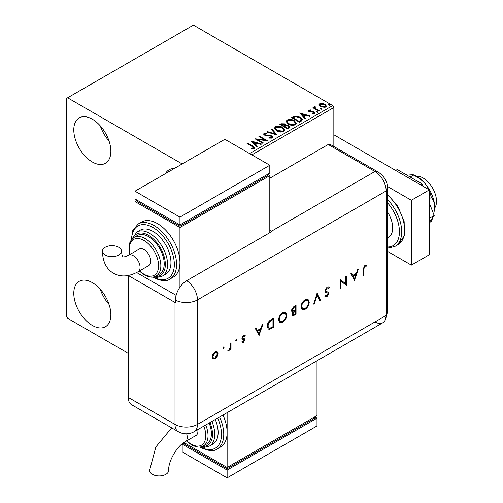 <?xml version="1.0" encoding="UTF-8"?>
<svg xmlns="http://www.w3.org/2000/svg" width="503" height="503" viewBox="0 0 503 503"><rect width="100%" height="100%" fill="white"/><g stroke="black" fill="none" stroke-linecap="round" stroke-linejoin="round"><path stroke-width="0.75" d="M92.319 161.997A26.213 15.134 60 0 1 75.198 138.897A26.213 15.134 60 0 1 79.216 117.891A26.213 15.134 60 0 1 92.319 119.192A26.213 15.134 60 0 1 109.447 142.292A26.213 15.134 60 0 1 105.429 163.293A26.213 15.134 60 0 1 92.319 161.997M109.044 141.029A26.213 15.134 60 0 1 100.311 125.895M165.462 173.598A26.213 15.134 60 0 1 169.083 169.781A26.213 15.134 60 0 1 174.201 168.555M92.319 325.435A26.213 15.134 60 0 1 75.198 302.341A26.213 15.134 60 0 1 79.216 281.334A26.213 15.134 60 0 1 92.319 282.629A26.213 15.134 60 0 1 109.447 305.73A26.213 15.134 60 0 1 105.429 326.736A26.213 15.134 60 0 1 92.319 325.435M109.044 304.466A26.213 15.134 60 0 1 100.311 289.332M249.589 153.566L332.716 105.573L193.422 25.15L66.484 98.437L66.484 316.356L67.609 318.305L128.271 353.326M333.841 146.461L333.841 107.516L251.84 154.861M319.003 105.24L319.688 103.75L322.26 103.354L324.894 104.196L326.397 106.108L325.636 107.183L320.455 106.755L318.933 104.838M315.092 107.214L315.475 108.428L319.279 110.735L318.676 111.088L312.929 107.768L313.532 107.416L314.381 107.906L314.488 106.749L315.142 106.598L315.469 107.12L314.884 108.082M314.155 107.271L314.488 106.749L314.488 107.271L315.142 107.12L315.142 106.598M309.383 110.515L309.571 111.301L313.004 111.534L314.092 111.93L314.928 112.993L314.476 113.628L312.457 113.892L312.269 113.389L313.702 113.257L313.52 112.295L308.993 111.666L308.226 110.71L308.641 110.126L310.621 109.924L310.76 110.415L309.383 110.515L309.188 111.314M313.702 113.257L313.702 113.779L313.702 113.257M301.247 121.148L299.423 122.204L291.558 117.664L294.903 116.055L300.429 117.193L302.529 119.632L301.247 121.148M287.729 128.95L279.863 124.411L280.976 123.769L284.736 123.851L285.673 125.241L288.923 125.687L290.024 127.083L287.729 128.95M285.698 125.04L285.673 125.763L288.923 126.203L288.923 125.687M277.14 135.062L266.76 131.981L267.414 131.597L275.292 133.943L271.243 129.39L271.897 129.013L277.14 135.062M263.434 142.978L262.824 143.33L254.964 138.79L264.76 139.903L258.894 136.52L259.498 136.168L267.363 140.708L257.58 139.601L263.434 142.978M252.229 146.411L246.998 143.386L247.602 143.041L252.915 146.103L254.763 147.8L254.229 148.523L251.84 148.857L251.538 148.335L253.682 147.662L253.682 148.184L253.418 148.58L252.229 146.411M182.187 163.94L67.609 97.789M251.129 141.003L261.617 144.028L260.956 144.411L257.63 143.418L255.423 144.694L257.134 146.618L256.473 146.995L251.129 141.003M264.93 133.735L265.131 134.766L271.89 135.873L272.928 137.237L272.356 138.061L268.872 138.086L268.96 137.577L271.507 137.621L271.909 137.036L271.274 136.219L264.559 135.137L263.635 133.999L264.132 133.264L266.98 133.157L266.992 133.71L264.93 133.735L264.635 134.659M276.568 130.893L274.412 128.227L275.393 126.762C277.958 125.844 280.353 126.046 282.579 127.378L284.704 130.057L283.705 131.509C281.158 132.408 278.781 132.201 276.568 130.893M288.263 124.14L286.106 121.474L287.081 120.01C289.653 119.092 292.048 119.293 294.274 120.626L296.399 123.304L295.399 124.757C292.853 125.656 290.476 125.448 288.263 124.14M299.725 112.949L310.206 115.973L309.552 116.356L306.22 115.363L304.013 116.639L305.723 118.563L305.07 118.941L299.725 112.949M316.205 111.867L316.054 111.201L317.217 111.289L317.368 111.955L316.205 111.867L316.054 111.201L316.054 111.723L317.217 111.804L317.217 111.289L317.368 111.955M320.845 109.195L320.694 108.522L321.851 108.61L322.002 109.283L320.845 109.195L320.694 108.522L320.694 109.044L321.851 109.132L321.851 108.61L322.002 109.283M328.402 104.825L328.252 104.159L329.415 104.247L329.566 104.913L328.402 104.825L328.252 104.159L328.252 104.674L329.415 104.762L329.415 104.247L329.566 104.913M332.716 105.573L333.841 107.516M247.445 143.644L247.602 143.041M247.602 143.556L254.713 148.052M251.538 148.85L252.908 148.743L252.908 148.228M252.908 148.743L253.418 148.58M251.651 141.588L261.026 144.374M256.826 146.794L255.423 144.694M253.078 142.066L254.87 144.6L256.561 143.619L256.561 143.103L253.078 142.066L254.87 144.078L256.561 143.103M254.87 144.6L254.87 144.078M255.908 139.337L264.76 140.425L264.76 139.903M259.341 136.778L259.498 136.168M259.498 136.69L266.433 140.689M262.981 143.242L257.58 140.123L257.58 139.601M271.507 137.621L271.507 138.136L268.96 138.092L268.96 137.577M271.507 138.136L271.909 137.036M263.685 134.257L264.132 133.264M264.132 133.785L266.98 133.672L266.98 133.157M264.93 134.251L265.131 134.766M265.131 135.288L266.515 135.659L266.515 135.144M266.515 135.659L268.042 135.684L268.042 135.162M268.042 135.684L271.89 136.395L271.89 135.873M271.89 136.395L272.884 137.482M267.351 132.157L267.414 131.597M267.414 132.119L275.292 134.458L275.292 133.943M271.545 129.736L271.897 129.013M271.897 129.529L276.719 134.942M274.437 128.491L275.393 126.762M275.393 127.284C277.958 126.36 280.353 126.567 282.579 127.9L282.579 127.378M282.579 127.9L284.685 130.315M275.443 128.397L277.172 131.063L282.875 131.572L283.698 129.824L281.976 127.731L276.222 127.215L275.443 128.397L277.172 130.541L282.875 131.057L283.698 129.824M282.875 131.572L282.875 131.057M277.172 131.063L277.172 130.541M280.316 124.675L280.976 124.291L284.736 124.367L284.736 123.851M284.736 124.367L285.673 125.763M288.923 126.203L289.98 127.328M284.604 126.448L284.604 126.97L287.527 128.655L288.999 127.429L288.32 126.033L285.962 125.769L284.604 126.448L287.527 128.139L288.999 126.913M281.278 124.53L281.278 125.046L283.793 126.504L284.824 125.568L284.145 124.21L281.278 124.53L283.793 125.983L284.824 125.052M284.101 126.328L284.101 125.807M283.793 126.504L283.793 125.983M288.219 128.259L288.219 127.737M287.527 128.655L287.527 128.139M286.132 121.739L287.081 120.01M287.081 120.531C289.653 119.607 292.048 119.815 294.274 121.148L294.274 120.626M294.274 121.148L296.38 123.562M287.138 121.644L288.867 124.31L294.569 124.819L295.393 123.072L293.67 120.978L287.917 120.462L287.138 121.644L288.867 123.788L294.569 124.304L295.393 123.072M294.569 124.819L294.569 124.304M288.867 124.31L288.867 123.788M292.004 117.922L294.903 116.577L294.903 116.055M294.903 116.577L300.429 117.715L300.429 117.193M300.429 117.715L302.504 119.896M301.291 120.481L301.46 119.418L301.291 119.959L299.819 117.545L295.33 116.671L292.966 117.777L299.222 121.386L301.291 119.959L301.291 120.481L299.87 121.531L299.87 121.009M292.966 117.777L292.966 118.299L299.222 121.908L299.87 121.531M299.222 121.908L299.222 121.386M300.247 113.533L309.615 116.319M305.422 118.739L304.013 116.639M301.668 114.011L303.466 116.545L305.158 115.571L305.158 115.049L301.668 114.011L303.466 116.023L305.158 115.049M303.466 116.545L303.466 116.023M308.282 110.981L308.641 110.126M308.641 110.647L309.666 110.415M310.621 110.402L310.621 109.924M309.571 111.817L310.238 112.037L310.238 111.515M310.238 112.037L313.004 112.05L313.004 111.534M313.004 112.05L314.092 112.452L314.092 111.93M314.092 112.452L314.872 113.232M313.061 113.942L313.702 113.779M317.217 111.804L317.368 112.477M313.382 108.026L313.532 107.416M313.532 107.938L314.381 108.428L314.381 107.906M315.092 107.736L315.475 108.428M315.475 108.944L318.833 110.993M321.851 109.132L322.002 109.799M318.965 105.089L319.688 103.75M319.688 104.266L322.26 103.876L322.26 103.354M322.26 103.876L324.894 104.718L324.894 104.196M324.894 104.718L326.365 106.359M319.877 104.92L321.065 106.932L324.925 107.296L325.466 105.982L324.29 104.549L320.392 104.159L319.877 104.92L321.065 106.41L324.925 106.774L325.466 105.982M324.925 107.296L324.925 106.774M321.065 106.932L321.065 106.41M329.415 104.762L329.566 105.435M416.302 176.144A19.064 11.009 60 0 1 423.036 177.955A19.064 11.009 60 0 1 434.711 208.035M387.285 211.656A20.654 11.921 60 0 1 388.429 237.347L387.285 238.007M387.285 251.223L411.353 265.119L411.353 200.263L387.241 186.343M411.353 265.119L429.329 254.744L429.329 189.889L333.841 134.76M411.353 200.263L429.329 189.889M395.66 170.448L397.232 169.542L421.879 183.771L420.307 184.676M429.329 202.967L434.202 215.529L429.329 218.346M421.879 183.771L422.784 186.11M434.202 215.529L429.329 222.464M405.456 174.29L407.757 173.988L412.271 174.359L413.435 175.101L410.146 176.993M413.435 175.101C418.207 177.314 422.306 180.407 425.733 184.362L429.021 189.706M429.329 190.404L431.404 197.459L429.329 198.66M431.404 197.459C433.448 199.917 434.554 203.275 434.718 207.525L433.756 214.379M432.857 217.441L431.404 221.421L429.329 222.622M412.271 174.359L414.057 175.075A25.42 14.675 60 0 1 425.733 184.362A25.42 14.675 60 0 1 434.718 207.525A25.42 14.675 60 0 1 434.517 210.518A25.42 14.675 60 0 1 434.498 210.65M269.809 178.213L328.226 144.487L374.955 171.466L328.226 144.487A15.889 9.173 -60 0 1 331.672 145.21L378.407 172.189A15.889 9.173 -60 0 0 374.955 171.466A15.889 9.173 60 0 1 386.191 190.926L386.191 315.45A15.889 9.173 60 0 1 384.965 320.637A15.889 9.173 60 0 1 374.955 321.933M223.59 346.976L224.068 347.428L223.414 348.56L222.754 348.183L223.414 347.051L224.068 347.428L223.414 347.051M223.615 347.171L222.961 348.302L223.414 348.56L222.754 348.183M236.599 339.462L237.07 339.921L236.416 341.053L235.762 340.676L236.416 339.544L237.07 339.921L236.416 339.544M236.624 339.657L235.97 340.795L236.416 341.053L235.762 340.676M259.152 335.614L255.417 328.685L256.184 328.245L257.347 330.484L260.912 328.421L262.107 324.825L262.88 324.378L258.963 335.501M286.873 315.029C286.66 318.066 285.302 320.455 282.793 322.197L279.794 322.53L278.605 319.845C278.832 316.796 280.202 314.413 282.73 312.684L285.685 312.376L286.873 315.029L286.427 314.765C286.213 317.802 284.849 320.191 282.34 321.939L282.793 322.197M309.257 302.102C309.043 305.145 307.679 307.534 305.17 309.276L302.177 309.609L300.989 306.918C301.209 303.875 302.586 301.492 305.107 299.763L308.062 299.455L309.257 302.102L308.804 301.844C308.591 304.881 307.232 307.27 304.724 309.018L305.17 309.276M325.516 295.431L327.057 295.707L328.208 293.897L327.692 293.023L325.579 292.331L324.781 290.866L327.025 287.112L328.692 286.955L329.415 287.716L328.755 288.559L328.176 287.986L327.025 288.043L325.485 290.47L326.051 291.413L325.315 290.941L328.472 292.318L328.912 293.45L326.975 296.688L325.435 296.801L324.881 296.361L325.516 295.431L325.994 295.789L325.479 295.487M327.346 292.821L326.629 292.727M354.621 280.492L350.893 273.569L351.66 273.123L352.817 275.361L356.382 273.305L357.583 269.702L358.35 269.262L354.433 280.385M128.29 275.506L175 302.473A15.889 9.173 180 0 0 175.459 302.731L175.459 300.134A15.876 9.167 -60 0 1 186.682 280.693L272.06 231.405A15.889 9.173 -120 0 0 271.607 231.135L374.955 171.466A15.889 9.173 60 0 1 386.191 190.926L386.191 315.45A15.889 9.173 60 0 1 382.902 322.719L194.177 431.681A15.889 9.173 60 0 0 197.465 424.406L386.191 315.45A15.889 9.173 -0 0 0 387.285 312.099L384.965 320.637M363.795 269.155L363.795 275.198L363.091 275.606L363.091 269.47L364.92 265.232L366.819 265.188L366.404 266.125L364.882 266.188L363.795 269.155L363.342 268.898L363.342 274.934L363.795 275.198M345.649 276.593L346.353 276.185L346.353 285.264L341.009 281.202L341.009 288.351L340.305 288.76L340.305 279.681L345.649 283.723L345.649 276.593M317.116 293.067L320.442 300.222L319.688 300.662L317.066 295.016L314.444 303.686L313.69 304.126L317.116 293.067M296.047 305.227L296.047 314.312L292.564 315.645L292.017 314.388L292.922 311.929L291.985 311.841L291.413 310.483L293.922 306.459L296.047 305.227M271.23 319.556L273.67 318.154L273.67 327.233L269.583 329.258L268.306 329.069L267.212 326.302C267.363 323.291 268.703 321.046 271.23 319.556M242.49 341.386L243.483 341.512L244.232 340.191L244.037 339.701L242.176 339.154L241.912 338.286L243.597 335.394L245.238 335.344L244.772 336.23L243.628 336.193L242.616 337.846L242.811 338.362L244.672 338.877L244.936 339.751L243.483 342.329L242.012 342.235L242.66 341.506L242.207 341.248M244.772 336.23L243.628 336.193M243.182 335.929L242.169 337.582L242.477 338.173M231.022 342.769L231.022 349.409L230.317 349.811L230.317 348.837L228.915 350.742L228.299 350.868L230.192 347.762L230.317 343.178L231.022 342.769M217.233 356.388L215.039 358.752L212.857 358.916L212.071 357.011C212.235 354.816 213.228 353.106 215.039 351.88L217.12 351.628L218.019 353.578L217.233 356.388L216.78 356.13L214.592 358.488L215.039 358.752M128.271 397.427L175 424.406A15.889 9.173 120 0 0 178.288 431.681L131.56 404.701A15.889 9.173 -60 0 1 128.271 397.427L128.271 275.512M271.607 231.135L269.809 230.097M176.125 295.343L136.64 272.544L176.125 295.343M366.335 264.999L365.951 265.867L366.404 266.125M365.951 265.867L364.945 265.76L365.398 266.018M364.945 265.76L364.436 265.93L364.882 266.188M364.436 265.93L363.342 268.898M351.415 273.261L352.817 275.361M357.69 269.639L354.244 280.02M356.005 274.456L355.552 274.198L352.741 275.82L354.577 278.75L356.005 274.456L353.194 276.078L354.577 278.75M352.741 275.82L353.194 276.078M345.907 276.443L345.907 285.006L346.353 285.264M341.009 288.351L340.562 288.093L340.562 280.944L341.009 281.202M340.393 279.624L345.649 283.723M328.459 286.848L329.415 287.716M328.968 287.458L328.409 288.162M328.176 287.986L327.025 288.043M326.579 287.785L325.039 290.212L325.485 290.47M325.039 290.212L325.315 290.941M328.025 292.061L328.912 293.45M328.465 293.186L326.529 296.424L326.975 296.688M326.529 296.424L325.202 296.644M326.183 292.469L325.378 292.199M316.94 293.387L320.442 300.222M319.996 299.964L319.499 300.253M314.444 303.686L313.998 303.428L316.62 294.758L317.066 295.016M304.724 309.018L301.957 309.471M307.83 299.335L308.804 301.844M307.61 300.423L304.686 300.423C302.599 301.806 301.448 303.749 301.247 306.258L302.63 308.628L305.139 308.364C307.207 306.956 308.345 305.007 308.546 302.517L307.61 300.423L305.139 300.681C303.045 302.064 301.901 304.007 301.693 306.516L302.63 308.628M301.247 306.258L301.693 306.516M304.686 300.423L305.139 300.681M295.601 305.491L295.601 314.048L296.047 314.312M295.601 314.048L292.356 315.482M291.784 311.671L292.922 311.929M295.343 306.566L294.89 306.308L293.89 306.887L291.665 309.817L292.513 310.936L295.343 309.942L295.343 306.566L294.337 307.151L292.117 310.074L292.513 310.936M295.343 310.873L294.418 310.892L292.268 313.702L293.01 314.664L295.343 313.784L295.343 310.873L292.721 313.966L293.01 314.664M292.268 313.702L292.721 313.966M294.418 310.892L294.865 311.15M291.665 309.817L292.117 310.074M293.89 306.887L294.337 307.151M282.34 321.939L279.58 322.392M285.452 312.262L286.427 314.765M285.226 313.344L282.309 313.344C280.215 314.727 279.071 316.67 278.863 319.179L280.253 321.549L282.755 321.285C284.83 319.877 285.968 317.927 286.169 315.438L285.226 313.344L282.755 313.602C280.668 314.985 279.517 316.928 279.31 319.436L280.253 321.549M278.863 319.179L279.31 319.436M282.309 313.344L282.755 313.602M273.217 318.412L273.217 326.969L273.67 327.233M273.217 326.969L269.136 329L269.583 329.258M269.136 329L268.099 328.924M272.959 319.487L272.513 319.229L269.363 321.279L267.47 325.636L268.784 328.044L269.992 328.163L272.959 326.705L272.959 319.487L269.809 321.536L267.923 325.894L268.784 328.044M267.47 325.636L267.923 325.894M269.363 321.279L269.809 321.536M255.945 328.384L257.347 330.484M262.22 324.762L258.775 335.136M260.529 329.578L260.082 329.314L257.272 330.936L259.108 333.866L260.529 329.578L257.718 331.2L259.108 333.866M257.272 330.936L257.718 331.2M244.225 338.62L244.483 339.494L243.031 342.071L243.483 342.329M243.031 342.071L241.559 341.977M243.584 339.443L241.729 338.896M244.766 335.124L244.326 335.966M242.169 337.582L242.616 337.846M244.483 339.494L244.936 339.751M230.575 343.033L230.575 349.145L231.022 349.409M229.946 348.623L230.317 348.837M229.311 349.642L228.463 350.478L228.915 350.742M228.463 350.478L227.853 350.61M214.592 358.488L212.411 358.658M216.887 351.522L218.019 353.578M217.566 353.32L216.78 356.13M216.655 352.509L214.592 352.433L212.329 356.338L212.995 357.822L215.045 357.935L217.315 353.98L216.655 352.509L215.045 352.697L212.775 356.602L213.442 358.079M212.329 356.338L212.775 356.602M214.592 352.433L215.045 352.697M171.668 427.858L155.836 446.978L149.605 470.424A9.532 5.502 -0 0 0 152.396 474.316A9.532 5.502 -0 0 0 162.79 475.505A9.532 5.502 -0 0 0 168.668 470.424C168.121 461.352 177.138 445.733 185.267 441.678A9.532 5.502 60 0 0 187.242 437.314A9.532 5.502 60 0 0 186.651 433.8M197.792 429.593A9.532 5.502 60 0 1 197.918 431.153A9.532 5.502 60 0 1 195.944 435.516L185.267 441.678M205.758 424.991A22.239 12.839 60 0 1 203.419 445.872L206.79 443.929A22.239 12.839 -120 0 0 209.129 423.048M211.882 421.457A25.42 14.675 60 0 1 209.5 446.029L212.87 444.086A25.42 14.675 -120 0 0 215.253 419.508M219.61 416.993A31.771 18.347 60 0 1 217.17 448.94L220.54 446.997A31.771 18.347 -120 0 0 227.123 432.448A31.771 18.347 -120 0 0 222.98 415.05M227.123 412.661L227.123 467.476L316.991 415.585L316.991 360.77M316.991 418.182L227.123 470.066L227.123 477.85L316.991 425.966L316.991 418.182L314.746 416.886L314.746 418.182L227.123 468.771L227.123 467.476L183.922 442.527M227.123 468.771L184.438 444.124L184.438 442.829L182.187 444.124L227.123 470.066M227.123 477.85L182.187 451.908L182.187 444.124M105.221 255.059A9.532 5.502 180 0 1 102.43 251.167A9.532 5.502 180 0 1 108.308 246.08A9.532 5.502 180 0 1 118.702 247.275A9.532 5.502 180 0 1 121.493 251.167A9.532 5.502 180 0 1 115.608 256.253A9.532 5.502 180 0 1 105.221 255.059M128.554 255.247L139.23 249.079A9.532 5.502 60 0 1 146.574 251.632A9.532 5.502 60 0 1 150.737 261.227A9.532 5.502 60 0 1 148.762 265.59L138.086 271.752A9.532 5.502 60 0 0 140.06 267.389A9.532 5.502 60 0 0 133.32 255.719A9.532 5.502 60 0 0 128.554 255.247C121.845 258.246 123.222 256.26 122.984 256.737C123.279 256.291 122.242 258.479 121.493 251.167M148.486 236.58A22.239 12.839 -120 0 0 137.369 235.479L133.999 237.422A22.239 12.839 60 0 1 145.116 238.529A22.239 12.839 60 0 1 159.646 258.127A22.239 12.839 60 0 1 156.238 275.946L159.608 274.003A22.239 12.839 -120 0 0 163.016 256.178A22.239 12.839 -120 0 0 148.486 236.58M152.981 231.393A25.42 14.675 -120 0 0 140.274 230.135L136.904 232.078A25.42 14.675 60 0 1 149.611 233.335A25.42 14.675 60 0 1 166.216 255.738A25.42 14.675 60 0 1 162.318 276.103L165.688 274.16A25.42 14.675 -120 0 0 169.586 253.789A25.42 14.675 -120 0 0 152.981 231.393M157.477 223.609A31.771 18.347 -120 0 0 141.588 222.037L138.218 223.98A31.771 18.347 60 0 1 154.107 225.558A31.771 18.347 60 0 1 174.862 253.556A31.771 18.347 60 0 1 169.989 279.014L173.359 277.071A31.771 18.347 -120 0 0 179.942 262.522A31.771 18.347 -120 0 0 157.477 223.609M179.942 287.182L179.942 227.501L269.809 175.616L269.809 232.7M135.005 226.696L135.005 201.558L137.256 200.263L137.256 201.558L179.942 226.205L267.565 175.616L267.565 174.321L269.809 175.616M135.005 201.558L179.942 227.501M135.005 191.184L179.942 217.126L269.809 165.242L224.879 139.3L135.005 191.184L135.005 198.962L179.942 224.904L179.942 226.205M269.809 165.242L269.809 173.019L179.942 224.904L179.942 217.126M252.915 146.625L252.915 146.103M280.976 124.291L280.976 123.769M292.746 117.495L292.746 116.973M311.432 112.024L311.432 111.509M317.349 110.138L317.349 109.623M387.285 194.108L397.892 206.4L404.173 221.641L404.343 235.649L398.03 244.64A31.771 18.347 -120 0 0 403.758 222.502A31.771 18.347 -120 0 0 387.285 194.837M387.285 247.011A30.186 17.429 -120 0 0 399.445 231.782A30.186 17.429 -120 0 0 387.285 202.52M387.285 199.251A31.771 18.347 60 0 1 395.113 246.332L388.888 247.954L387.285 247.885M186.682 280.693A15.889 9.173 60 0 1 197.465 299.882L386.191 190.926A15.889 9.173 -0 0 0 387.285 187.575L387.285 312.099M175.459 300.134A15.889 9.173 -0 0 0 197.465 299.882L197.465 424.406A15.889 9.173 -0 0 1 175 424.406L175 302.473M294.066 314.935L294.513 315.192M271.633 327.887L272.079 328.145M271.607 319.751L272.06 320.009M242.767 339.229L243.213 339.494M200.508 446.916A30.186 17.429 -120 0 0 219.157 444.275A30.186 17.429 -120 0 0 217.68 418.106M202.369 446.387A23.83 13.757 -120 0 0 209.946 422.577M186.783 440.804A20.654 11.921 -120 0 0 191.178 444.124A20.654 11.921 -120 0 0 203.828 442.992A20.654 11.921 -120 0 0 203.816 426.116M153.327 276.99A30.186 17.429 -120 0 0 174.327 264.27A30.186 17.429 -120 0 0 152.981 227.501A30.186 17.429 -120 0 0 131.641 239.428M155.188 276.461A23.83 13.757 -120 0 0 164.99 260.315A23.83 13.757 -120 0 0 148.486 235.285A23.83 13.757 -120 0 0 133.025 238.076M139.601 270.878A20.654 11.921 -120 0 0 143.996 274.198A20.654 11.921 -120 0 0 158.596 265.766A20.654 11.921 -120 0 0 143.996 240.472A20.654 11.921 -120 0 0 130.07 254.367M398.03 244.64L395.113 246.332M387.285 187.575C387.606 181.86 384.644 176.729 378.407 172.189M178.288 431.681A15.889 15.889 0 0 0 194.177 431.681M217.17 448.94C214.083 451.606 208.525 451.103 200.49 447.444L199.766 447.01M209.5 446.029L204.281 447.362L200.76 446.871M203.419 445.872C200.697 447.771 196.723 447.431 191.505 444.853L186.468 440.986M138.086 271.752C128.837 276.782 120.626 277.279 113.452 273.248C106.372 269.048 102.7 261.686 102.43 251.167M138.218 223.98L132.823 230.292L131.182 240.019M152.585 277.084L153.308 277.518C161.224 281.177 166.782 281.674 169.989 279.014M136.904 232.078L131.805 239.233M133.999 237.422L130.554 241.038L129.761 242.848L128.925 248.174L129.761 254.549M139.293 271.06L144.323 274.927C149.567 277.505 153.541 277.845 156.238 275.946M153.578 276.946L157.125 277.436L162.318 276.103"/></g></svg>
